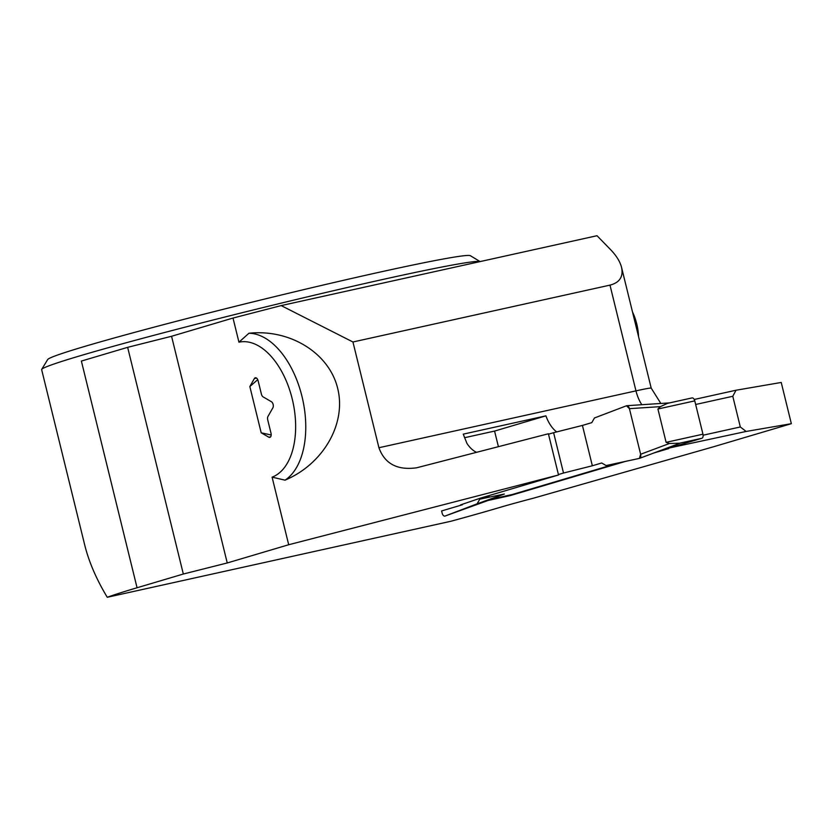 <?xml version="1.0" encoding="UTF-8"?>
<svg xmlns="http://www.w3.org/2000/svg" width="833" height="833" viewBox="0 0 833 833"><rect width="100%" height="100%" fill="white"/><g stroke="black" fill="none" stroke-linecap="round" stroke-linejoin="round"><path stroke-width="1.25" d="M660.048 450.684L701.834 438.293A3.613 2.062 -102.5 0 0 702.958 434.191L694.774 400.871A3.613 2.062 -102.5 0 0 692.004 397.924A3.613 2.062 -102.5 0 0 691.921 397.945L667.493 403.349L660.413 406.629L657.924 409.013L666.108 442.344L669.472 443.479L680.009 443.198M553.601 432.691L582.434 425.424L592.346 465.772L563.514 473.029L553.601 432.691L548.51 434.201M582.434 425.424L591.794 422.643L594.45 417.979L626.489 405.775A3.613 2.062 -102.5 0 1 626.832 405.702A3.613 2.062 -102.5 0 1 629.425 408.659L660.413 406.629M512.118 494.552A3.613 2.062 -102.5 0 0 512.201 494.531A3.613 2.062 -102.5 0 0 512.285 494.51L619.919 462.586M592.346 465.772L601.697 462.992L606.132 465.553L639.411 458.389L606.132 465.553L601.697 462.992L592.346 465.772L582.434 425.424L591.794 422.643L594.45 417.979L626.489 405.775L629.425 408.659L640.629 454.266L639.411 458.389A3.613 2.062 77.5 0 0 639.577 458.337L679.53 443.395M563.514 473.029L558.412 474.539M485.712 496.572L489.127 496.385L479.777 499.154L504.35 494.031L445.072 516.033L477.122 503.819L479.777 499.154M669.472 443.479L640.629 454.266L629.425 408.659M640.629 454.266A3.613 2.062 77.5 0 1 639.577 458.337M493.136 498.655L445.051 516.043A3.613 2.062 -102.5 0 1 442.136 513.138L441.605 510.952L462.336 504.798L460.524 504.902L480.412 498.144L558.526 474.977L288.697 544.74L272.089 477.153L285.021 480.162C323.371 463.991 346.507 423.674 337.688 388.428C329.17 353.109 290.176 328.858 248.932 333.252L238.946 342.196L233.011 318.05L171.567 336.272L227.242 562.962L288.697 544.74M504.35 494.031L477.122 503.819M233.011 318.05L281.169 305.596L352.942 341.988L378.921 447.727C384.731 463.762 397.289 470.458 416.604 467.802L548.395 433.764L558.526 474.977M271.183 434.993L261.198 432.806L249.838 386.543L257.741 379.661M281.169 305.596L597.022 235.718L610.474 249.525C616.378 255.637 620.064 261.583 621.553 267.372C623.5 276.733 619.637 282.647 609.985 285.125L352.942 341.988M556.683 431.911A28.916 16.535 77.5 0 1 545.917 415.844L463.252 434.139L466.99 443.489A28.916 16.535 -102.5 0 0 476.601 452.319M703.125 435.201L740.318 426.975L732.78 396.279L736.028 390.229L781.229 382.462L791.35 423.685L746.149 431.452L740.318 426.975M668.837 448.081L746.149 431.452M695.659 404.484L732.78 396.279M694.243 399.476L736.028 390.229M668.701 448.591L653.967 452.954M625.708 461.336L510.41 495.541L488.076 500.477M791.35 423.685L713.777 446.696L533.911 498.061A90.36 2.999 -13.8 0 0 498.957 507.693A225.899 7.487 -13.8 0 1 450.851 521.271L107.259 597.282A225.899 7.487 -13.8 0 1 137.06 587.754L183.322 574.031L227.242 562.962M107.259 597.282C96.389 579.216 88.881 561.796 84.716 545.001L41.65 369.654A225.899 7.487 -13.8 0 1 41.712 369.383A225.899 7.487 -13.8 0 1 257.595 308.897A225.899 7.487 -13.8 0 1 480.068 261.593M270.663 436.784L268.788 437.19L261.198 432.806M249.838 386.543L254.377 378.557A3.613 2.062 -102.5 0 1 255.335 377.776A3.613 2.062 -102.5 0 1 258.105 380.712L261.416 394.186A3.613 2.062 -102.5 0 0 263.155 396.924L271.402 401.704A3.613 2.062 -102.5 0 1 272.901 407.774L267.955 416.469A3.613 2.062 -102.5 0 0 267.705 419.801L271.017 433.275A3.613 2.062 -102.5 0 1 269.809 437.387A3.613 2.062 -102.5 0 1 268.788 437.19M272.089 477.153A69.576 39.786 -102.5 0 0 292.196 398.799A69.576 39.786 -102.5 0 0 238.946 342.196M137.06 587.754L81.374 361.064L127.647 347.34L171.567 336.272M127.647 347.34L183.322 574.031M480.1 261.583L470.374 255.71A217.746 7.216 166.2 0 0 257.366 300.838A217.746 7.216 166.2 0 0 47.689 359.533L41.712 369.383M464.491 437.731L494.573 431.077L545.917 415.844M510.41 495.541L510.265 494.969M498.405 446.686L494.573 431.077M638.557 336.584A37.954 21.7 -102.5 0 0 632.486 311.886M285.021 480.162A76.803 43.92 -102.5 0 0 301.962 396.341A76.803 43.92 -102.5 0 0 248.932 333.252M702.958 434.191L666.108 442.344M694.774 400.871L657.924 409.013M701.834 438.293L677.406 443.697M512.285 494.51L492.438 498.905M378.921 447.727L635.964 390.864L609.985 285.125M641.827 404.713A28.916 16.535 77.5 0 1 635.964 390.864A36.142 1.197 -13.8 0 1 651.208 388.126L621.553 267.372M256.543 378.078L254.377 378.557M692.004 397.924L667.223 403.411M512.201 494.531L492.418 498.915M669.222 402.912L626.832 405.702M660.84 403.464L651.208 388.126"/></g></svg>
